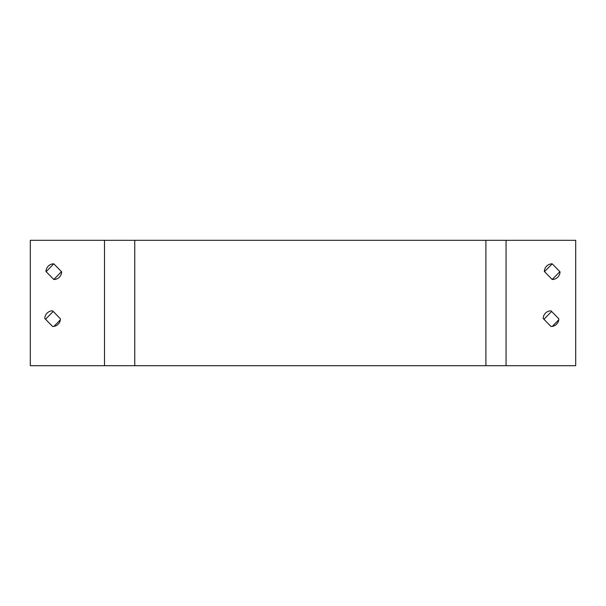<?xml version="1.0" encoding="UTF-8"?>
<svg xmlns="http://www.w3.org/2000/svg" width="606" height="606" viewBox="0 0 606 606"><rect width="100%" height="100%" fill="white"/><g stroke="black" fill="none" stroke-linecap="round" stroke-linejoin="round"><path stroke-width="0.91" d="M61.486 271.655L53.805 279.495L45.973 271.496A7.833 7.833 0 0 1 53.805 263.822L61.645 271.814A7.833 7.833 0 0 1 53.805 279.495M46.124 271.655L53.805 263.822M559.876 271.655L552.195 279.495L544.355 271.496A7.833 7.833 0 0 1 552.195 263.822L560.027 271.814A7.833 7.833 0 0 1 552.195 279.495M544.514 271.655L552.195 263.822M558.762 319.809L552.293 326.399M551.596 326.482A7.833 7.833 0 0 1 550.899 326.399M544.438 319.809A7.833 7.833 0 0 1 544.355 318.832L551.596 311.439M60.373 319.809L53.911 326.399M53.214 326.482A7.833 7.833 0 0 1 52.517 326.399M46.056 319.809A7.833 7.833 0 0 1 45.973 318.832L53.214 311.439M506.063 240.309L575.7 240.309L575.7 365.691L30.3 365.691L30.3 240.309L506.063 240.309L506.063 365.691M543.173 318.514A7.833 7.833 0 0 1 551.005 310.833L558.838 318.832A7.833 7.833 0 0 1 551.005 326.505L543.173 318.514M44.791 318.514A7.833 7.833 0 0 1 52.624 310.833L60.456 318.832A7.833 7.833 0 0 1 52.624 326.505L44.791 318.514M104.505 365.691L104.505 240.309M485.898 365.691L485.898 240.309M134.752 365.691L134.752 240.309"/></g></svg>
